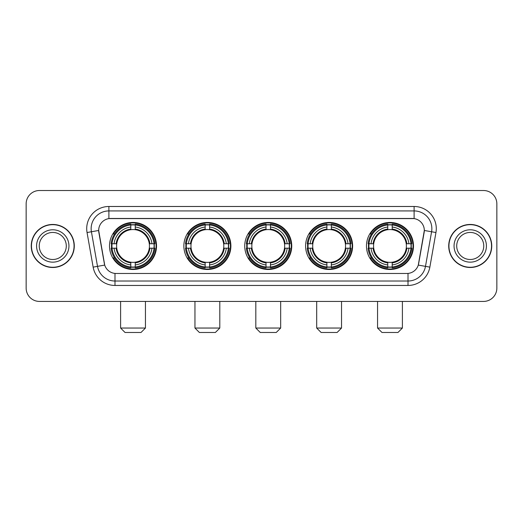 <?xml version="1.0" encoding="UTF-8"?>
<svg xmlns="http://www.w3.org/2000/svg" width="523" height="523" viewBox="0 0 523 523"><rect width="100%" height="100%" fill="white"/><g stroke="black" fill="none" stroke-linecap="round" stroke-linejoin="round"><path stroke-width="0.78" d="M366.466 245.973A23.515 23.515 0 0 0 389.975 269.482A23.515 23.515 0 0 0 413.49 245.973A23.515 23.515 0 0 0 389.975 222.458A23.515 23.515 0 0 0 366.466 245.973M183.861 245.973A23.515 23.515 0 0 0 207.376 269.482A23.515 23.515 0 0 0 230.891 245.973A23.515 23.515 0 0 0 207.376 222.458A23.515 23.515 0 0 0 183.861 245.973M244.731 245.973A23.515 23.515 0 0 0 268.24 269.482A23.515 23.515 0 0 0 291.756 245.973A23.515 23.515 0 0 0 268.24 222.458A23.515 23.515 0 0 0 244.731 245.973M305.595 245.973A23.515 23.515 0 0 0 329.111 269.482A23.515 23.515 0 0 0 352.626 245.973A23.515 23.515 0 0 0 329.111 222.458A23.515 23.515 0 0 0 305.595 245.973M109.51 245.973A23.515 23.515 0 0 0 133.025 269.482A23.515 23.515 0 0 0 156.534 245.973A23.515 23.515 0 0 0 133.025 222.458A23.515 23.515 0 0 0 109.51 245.973M98.684 230.447A11.977 11.977 0 0 0 98.867 232.526L104.345 263.579A11.977 11.977 0 0 0 116.139 273.477L406.861 273.477A11.977 11.977 0 0 0 418.655 263.579L424.133 232.526A11.977 11.977 0 0 0 412.34 218.47L110.66 218.47A11.977 11.977 0 0 0 98.684 230.447L98.814 228.669M111.621 248.19A21.515 21.515 0 0 1 111.621 243.757M307.707 248.19A21.515 21.515 0 0 1 307.707 243.757M246.843 248.19A21.515 21.515 0 0 1 246.843 243.757M185.972 248.19A21.515 21.515 0 0 1 185.972 243.757M368.578 248.19A21.515 21.515 0 0 1 368.578 243.757M31.249 245.973A21.515 21.515 0 0 0 52.771 267.488A21.515 21.515 0 0 0 74.286 245.973A21.515 21.515 0 0 0 52.771 224.459A21.515 21.515 0 0 0 31.249 245.973M448.714 245.973A21.515 21.515 0 0 0 470.229 267.488A21.515 21.515 0 0 0 491.751 245.973A21.515 21.515 0 0 0 470.229 224.459A21.515 21.515 0 0 0 448.714 245.973M108.889 206.487L108.889 218.601L414.111 218.601L414.111 210.926A17.743 17.743 0 0 1 431.586 231.754L425.487 266.357A17.743 17.743 0 0 1 408.012 281.021L114.988 281.021A17.743 17.743 0 0 1 97.513 266.357L91.414 231.754A17.743 17.743 0 0 1 108.889 210.926L414.111 210.926L414.111 206.487A22.182 22.182 0 0 1 435.953 232.526L429.854 267.129A22.182 22.182 0 0 1 408.012 285.453L114.988 285.453A22.182 22.182 0 0 1 93.146 267.129L87.047 232.526A22.182 22.182 0 0 1 108.889 206.487L414.111 206.487M406.861 273.477L116.139 273.477M435.953 232.526L424.316 230.473L418.289 265.089L429.854 267.129M93.146 267.129L104.711 265.089L98.684 230.473L91.414 231.754A17.743 17.743 0 0 1 91.146 228.669M418.655 263.579L418.583 263.958M104.417 263.958L104.345 263.579M496.85 203.826A13.31 13.31 0 0 0 483.54 190.516L39.46 190.516A13.31 13.31 0 0 0 26.15 203.826L26.15 288.121A13.31 13.31 0 0 0 39.46 301.425L483.54 301.425A13.31 13.31 0 0 0 496.85 288.121L496.85 203.826L496.85 288.121M26.15 203.826L26.15 288.121M483.54 190.516L39.46 190.516M39.46 301.425L483.54 301.425M66.29 245.973A13.52 13.52 0 0 0 52.771 232.447A13.52 13.52 0 0 0 39.245 245.973A13.52 13.52 0 0 0 52.771 259.493A13.52 13.52 0 0 0 66.29 245.973A13.52 13.52 0 0 1 52.771 259.493A13.52 13.52 0 0 1 39.245 245.973M74.063 245.973A21.293 21.293 0 0 0 52.771 224.681A21.293 21.293 0 0 0 31.472 245.973A21.293 21.293 0 0 0 52.771 267.266A21.293 21.293 0 0 0 74.063 245.973M483.755 245.973A13.52 13.52 0 0 0 470.229 232.447A13.52 13.52 0 0 0 456.71 245.973A13.52 13.52 0 0 0 470.229 259.493A13.52 13.52 0 0 0 483.755 245.973A13.52 13.52 0 0 1 470.229 259.493A13.52 13.52 0 0 1 456.71 245.973M491.528 245.973A21.293 21.293 0 0 0 470.229 224.681A21.293 21.293 0 0 0 448.937 245.973A21.293 21.293 0 0 0 470.229 267.266A21.293 21.293 0 0 0 491.528 245.973M141.007 332.484L125.036 332.484L120.604 328.045L145.446 328.045L141.007 332.484M149.284 248.19A16.416 16.416 0 0 0 135.241 229.708L135.241 229.054L135.241 229.708A16.416 16.416 0 0 0 116.76 248.19A16.416 16.416 0 0 0 149.284 248.19L149.944 248.19L149.284 248.19A16.416 16.416 0 0 1 135.241 262.239L135.241 264.919A19.076 19.076 0 0 0 151.971 248.19L154.913 248.19A22.005 22.005 0 0 1 135.241 267.868L135.241 266.972A21.116 21.116 0 0 0 154.024 248.19M112.066 248.19A21.07 21.07 0 0 1 112.066 243.757M135.241 225.014A21.07 21.07 0 0 0 130.802 225.014M153.978 243.757A21.07 21.07 0 0 1 153.978 248.19M154.913 243.757A22.005 22.005 0 0 0 135.241 224.079L135.241 224.975A21.116 21.116 0 0 1 154.024 243.757L154.913 243.757M111.131 248.19A22.005 22.005 0 0 0 130.802 267.868L130.802 266.972A21.116 21.116 0 0 1 112.02 248.19L111.131 248.19M154.024 243.757L151.971 243.757A19.076 19.076 0 0 0 135.241 227.028L135.241 224.975M135.241 266.972L135.241 264.919M112.02 248.19L114.073 248.19A19.076 19.076 0 0 0 130.802 264.919L130.802 266.972M135.241 227.028L135.241 229.054A17.063 17.063 0 0 1 149.944 243.757L151.971 243.757M151.971 248.19L149.944 248.19A17.063 17.063 0 0 1 135.241 262.892L135.241 262.239M130.802 264.919L130.802 262.239A16.416 16.416 0 0 1 116.76 248.19L114.073 248.19M149.284 243.757L149.944 243.757M135.241 266.926A21.07 21.07 0 0 1 130.802 266.926M130.802 224.079A22.005 22.005 0 0 0 111.131 243.757L112.02 243.757A21.116 21.116 0 0 1 130.802 224.975L130.802 224.079M130.802 224.975L130.802 227.028A19.076 19.076 0 0 0 114.073 243.757L112.02 243.757M114.073 243.757L116.106 243.757A17.063 17.063 0 0 1 130.802 229.054L130.802 227.028M116.106 243.757L116.76 243.757L116.106 243.757M130.802 262.239L130.802 262.892A17.063 17.063 0 0 1 116.106 248.19M114.563 233.997L113.308 233.997A23.071 23.071 0 0 1 156.089 245.973A23.071 23.071 0 0 1 113.308 257.95L114.563 257.95M215.365 332.484L199.394 332.484L194.955 328.045L219.797 328.045L215.365 332.484M223.641 248.19A16.416 16.416 0 0 0 209.592 229.708L209.592 229.054L209.592 229.708A16.416 16.416 0 0 0 191.111 248.19A16.416 16.416 0 0 0 223.641 248.19L224.295 248.19L223.641 248.19A16.416 16.416 0 0 1 209.592 262.239L209.592 264.919A19.076 19.076 0 0 0 226.322 248.19L229.27 248.19A22.005 22.005 0 0 1 209.592 267.868L209.592 266.972A21.116 21.116 0 0 0 228.374 248.19M186.423 248.19A21.07 21.07 0 0 1 186.423 243.757M209.592 225.014A21.07 21.07 0 0 0 205.16 225.014M228.329 243.757A21.07 21.07 0 0 1 228.329 248.19M229.27 243.757A22.005 22.005 0 0 0 209.592 224.079L209.592 224.975A21.116 21.116 0 0 1 228.374 243.757L229.27 243.757M185.482 248.19A22.005 22.005 0 0 0 205.16 267.868L205.16 266.972A21.116 21.116 0 0 1 186.378 248.19L185.482 248.19M228.374 243.757L226.322 243.757A19.076 19.076 0 0 0 209.592 227.028L209.592 224.975M209.592 266.972L209.592 264.919M186.378 248.19L188.43 248.19A19.076 19.076 0 0 0 205.16 264.919L205.16 266.972M209.592 227.028L209.592 229.054A17.063 17.063 0 0 1 224.295 243.757L226.322 243.757M226.322 248.19L224.295 248.19A17.063 17.063 0 0 1 209.592 262.892L209.592 262.239M205.16 264.919L205.16 262.239A16.416 16.416 0 0 1 191.111 248.19L188.43 248.19M223.641 243.757L224.295 243.757M209.592 266.926A21.07 21.07 0 0 1 205.16 266.926M205.16 224.079A22.005 22.005 0 0 0 185.482 243.757L186.378 243.757A21.116 21.116 0 0 1 205.16 224.975L205.16 224.079M205.16 224.975L205.16 227.028A19.076 19.076 0 0 0 188.43 243.757L186.378 243.757M188.43 243.757L190.457 243.757A17.063 17.063 0 0 1 205.16 229.054L205.16 227.028M190.457 243.757L191.111 243.757L190.457 243.757M205.16 262.239L205.16 262.892A17.063 17.063 0 0 1 190.457 248.19M188.921 233.997L187.659 233.997A23.071 23.071 0 0 1 230.447 245.973A23.071 23.071 0 0 1 187.659 257.95L188.921 257.95M276.229 332.484L260.258 332.484L255.819 328.045L280.668 328.045L276.229 332.484M284.505 248.19A16.416 16.416 0 0 0 270.463 229.708L270.463 229.054L270.463 229.708A16.416 16.416 0 0 0 251.981 248.19A16.416 16.416 0 0 0 284.505 248.19L285.166 248.19L284.505 248.19A16.416 16.416 0 0 1 270.463 262.239L270.463 264.919A19.076 19.076 0 0 0 287.192 248.19L290.134 248.19A22.005 22.005 0 0 1 270.463 267.868L270.463 266.972A21.116 21.116 0 0 0 289.245 248.19M247.287 248.19A21.07 21.07 0 0 1 247.287 243.757M270.463 225.014A21.07 21.07 0 0 0 266.024 225.014M289.199 243.757A21.07 21.07 0 0 1 289.199 248.19M290.134 243.757A22.005 22.005 0 0 0 270.463 224.079L270.463 224.975A21.116 21.116 0 0 1 289.245 243.757L290.134 243.757M246.353 248.19A22.005 22.005 0 0 0 266.024 267.868L266.024 266.972A21.116 21.116 0 0 1 247.242 248.19L246.353 248.19M289.245 243.757L287.192 243.757A19.076 19.076 0 0 0 270.463 227.028L270.463 224.975M270.463 266.972L270.463 264.919M247.242 248.19L249.294 248.19A19.076 19.076 0 0 0 266.024 264.919L266.024 266.972M270.463 227.028L270.463 229.054A17.063 17.063 0 0 1 285.166 243.757L287.192 243.757M287.192 248.19L285.166 248.19A17.063 17.063 0 0 1 270.463 262.892L270.463 262.239M266.024 264.919L266.024 262.239A16.416 16.416 0 0 1 251.981 248.19L249.294 248.19M284.505 243.757L285.166 243.757M270.463 266.926A21.07 21.07 0 0 1 266.024 266.926M266.024 224.079A22.005 22.005 0 0 0 246.353 243.757L247.242 243.757A21.116 21.116 0 0 1 266.024 224.975L266.024 224.079M266.024 224.975L266.024 227.028A19.076 19.076 0 0 0 249.294 243.757L247.242 243.757M249.294 243.757L251.321 243.757A17.063 17.063 0 0 1 266.024 229.054L266.024 227.028M251.321 243.757L251.981 243.757L251.321 243.757M266.024 262.239L266.024 262.892A17.063 17.063 0 0 1 251.321 248.19M249.785 233.997L248.53 233.997A23.071 23.071 0 0 1 291.311 245.973A23.071 23.071 0 0 1 248.53 257.95L249.785 257.95M337.093 332.484L321.122 332.484L316.69 328.045L341.532 328.045L337.093 332.484M345.376 248.19A16.416 16.416 0 0 0 331.327 229.708L331.327 229.054L331.327 229.708A16.416 16.416 0 0 0 312.846 248.19A16.416 16.416 0 0 0 345.376 248.19L346.03 248.19L345.376 248.19A16.416 16.416 0 0 1 331.327 262.239L331.327 264.919A19.076 19.076 0 0 0 348.057 248.19L351.005 248.19A22.005 22.005 0 0 1 331.327 267.868L331.327 266.972A21.116 21.116 0 0 0 350.109 248.19M308.152 248.19A21.07 21.07 0 0 1 308.152 243.757M331.327 225.014A21.07 21.07 0 0 0 326.895 225.014M350.064 243.757A21.07 21.07 0 0 1 350.064 248.19M351.005 243.757A22.005 22.005 0 0 0 331.327 224.079L331.327 224.975A21.116 21.116 0 0 1 350.109 243.757L351.005 243.757M307.217 248.19A22.005 22.005 0 0 0 326.895 267.868L326.895 266.972A21.116 21.116 0 0 1 308.112 248.19L307.217 248.19M350.109 243.757L348.057 243.757A19.076 19.076 0 0 0 331.327 227.028L331.327 224.975M331.327 266.972L331.327 264.919M308.112 248.19L310.165 248.19A19.076 19.076 0 0 0 326.895 264.919L326.895 266.972M331.327 227.028L331.327 229.054A17.063 17.063 0 0 1 346.03 243.757L348.057 243.757M348.057 248.19L346.03 248.19A17.063 17.063 0 0 1 331.327 262.892L331.327 262.239M326.895 264.919L326.895 262.239A16.416 16.416 0 0 1 312.846 248.19L310.165 248.19M345.376 243.757L346.03 243.757M331.327 266.926A21.07 21.07 0 0 1 326.895 266.926M326.895 224.079A22.005 22.005 0 0 0 307.217 243.757L308.112 243.757A21.116 21.116 0 0 1 326.895 224.975L326.895 224.079M326.895 224.975L326.895 227.028A19.076 19.076 0 0 0 310.165 243.757L308.112 243.757M310.165 243.757L312.192 243.757A17.063 17.063 0 0 1 326.895 229.054L326.895 227.028M312.192 243.757L312.846 243.757L312.192 243.757M326.895 262.239L326.895 262.892A17.063 17.063 0 0 1 312.192 248.19M310.649 233.997L309.394 233.997A23.071 23.071 0 0 1 352.182 245.973A23.071 23.071 0 0 1 309.394 257.95L310.649 257.95M397.964 332.484L381.993 332.484L377.554 328.045L402.396 328.045L397.964 332.484M406.24 248.19A16.416 16.416 0 0 0 392.198 229.708L392.198 229.054L392.198 229.708A16.416 16.416 0 0 0 373.716 248.19A16.416 16.416 0 0 0 406.24 248.19L406.894 248.19L406.24 248.19A16.416 16.416 0 0 1 392.198 262.239L392.198 264.919A19.076 19.076 0 0 0 408.927 248.19L411.869 248.19A22.005 22.005 0 0 1 392.198 267.868L392.198 266.972A21.116 21.116 0 0 0 410.98 248.19M369.022 248.19A21.07 21.07 0 0 1 369.022 243.757M392.198 225.014A21.07 21.07 0 0 0 387.759 225.014M410.934 243.757A21.07 21.07 0 0 1 410.934 248.19M411.869 243.757A22.005 22.005 0 0 0 392.198 224.079L392.198 224.975A21.116 21.116 0 0 1 410.98 243.757L411.869 243.757M368.087 248.19A22.005 22.005 0 0 0 387.759 267.868L387.759 266.972A21.116 21.116 0 0 1 368.976 248.19L368.087 248.19M410.98 243.757L408.927 243.757A19.076 19.076 0 0 0 392.198 227.028L392.198 224.975M392.198 266.972L392.198 264.919M368.976 248.19L371.029 248.19A19.076 19.076 0 0 0 387.759 264.919L387.759 266.972M392.198 227.028L392.198 229.054A17.063 17.063 0 0 1 406.894 243.757L408.927 243.757M408.927 248.19L406.894 248.19A17.063 17.063 0 0 1 392.198 262.892L392.198 262.239M387.759 264.919L387.759 262.239A16.416 16.416 0 0 1 373.716 248.19L371.029 248.19M406.24 243.757L406.894 243.757M392.198 266.926A21.07 21.07 0 0 1 387.759 266.926M387.759 224.079A22.005 22.005 0 0 0 368.087 243.757L368.976 243.757A21.116 21.116 0 0 1 387.759 224.975L387.759 224.079M387.759 224.975L387.759 227.028A19.076 19.076 0 0 0 371.029 243.757L368.976 243.757M371.029 243.757L373.056 243.757A17.063 17.063 0 0 1 387.759 229.054L387.759 227.028M373.056 243.757L373.716 243.757L373.056 243.757M387.759 262.239L387.759 262.892A17.063 17.063 0 0 1 373.056 248.19M371.52 233.997L370.264 233.997A23.071 23.071 0 0 1 413.046 245.973A23.071 23.071 0 0 1 370.264 257.95L371.52 257.95M408.012 273.424L408.012 285.453M114.988 285.453L114.988 273.424M87.047 232.526L91.414 231.754M68.951 245.973A16.187 16.187 0 0 0 52.771 229.787A16.187 16.187 0 0 0 36.584 245.973A16.187 16.187 0 0 0 52.771 262.154A16.187 16.187 0 0 0 68.951 245.973M486.416 245.973A16.187 16.187 0 0 0 470.229 229.787A16.187 16.187 0 0 0 454.049 245.973A16.187 16.187 0 0 0 470.229 262.154A16.187 16.187 0 0 0 486.416 245.973M130.802 267.129A21.273 21.273 0 0 0 135.241 267.129M154.18 248.19A21.273 21.273 0 0 0 154.18 243.757M135.241 224.818A21.273 21.273 0 0 0 130.802 224.818M205.16 267.129A21.273 21.273 0 0 0 209.592 267.129M228.531 248.19A21.273 21.273 0 0 0 228.531 243.757M209.592 224.818A21.273 21.273 0 0 0 205.16 224.818M266.024 267.129A21.273 21.273 0 0 0 270.463 267.129M289.396 248.19A21.273 21.273 0 0 0 289.396 243.757M270.463 224.818A21.273 21.273 0 0 0 266.024 224.818M326.895 267.129A21.273 21.273 0 0 0 331.327 267.129M350.266 248.19A21.273 21.273 0 0 0 350.266 243.757M331.327 224.818A21.273 21.273 0 0 0 326.895 224.818M387.759 267.129A21.273 21.273 0 0 0 392.198 267.129M411.13 248.19A21.273 21.273 0 0 0 411.13 243.757M392.198 224.818A21.273 21.273 0 0 0 387.759 224.818M145.446 301.425L145.446 328.045M120.604 301.425L120.604 328.045M219.797 301.425L219.797 328.045M194.955 301.425L194.955 328.045M280.668 301.425L280.668 328.045M255.819 301.425L255.819 328.045M341.532 301.425L341.532 328.045M316.69 301.425L316.69 328.045M402.396 301.425L402.396 328.045M377.554 301.425L377.554 328.045"/></g></svg>
